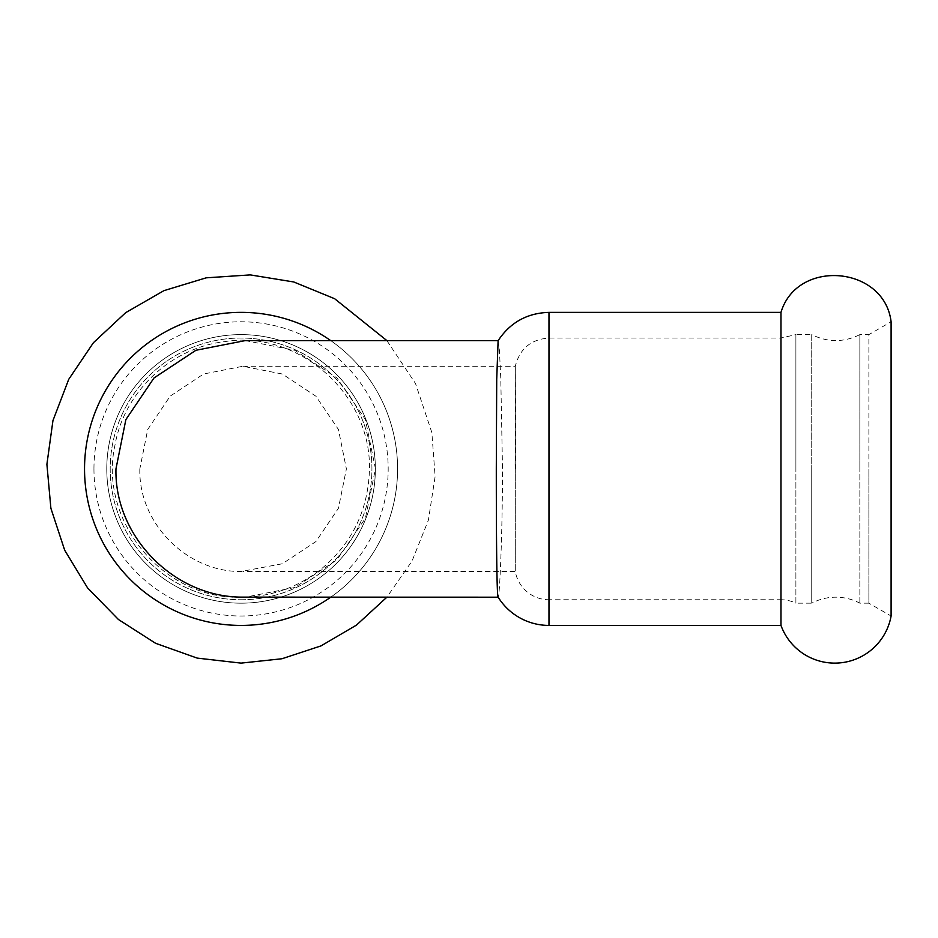 <?xml version="1.0" encoding="UTF-8"?>
<svg xmlns="http://www.w3.org/2000/svg" width="938" height="938" viewBox="0 0 938 938"><rect width="100%" height="100%" fill="white"/><g stroke="black" fill="none" stroke-linecap="round" stroke-linejoin="round"><path stroke-width="0.7" stroke-dasharray="4.69 3.52" d="M93.952 468.894A147.114 147.114 0 0 0 241.066 616.008A147.114 147.114 0 0 0 388.18 468.894A147.114 147.114 0 0 0 241.066 321.781A147.114 147.114 0 0 0 93.952 468.894M84.537 468.894A156.517 156.517 0 0 0 241.066 625.423A156.517 156.517 0 0 0 397.583 468.894A156.517 156.517 0 0 0 241.066 312.377A156.517 156.517 0 0 0 84.537 468.894M241.066 603.181A134.286 134.286 0 0 0 375.352 468.894A134.286 134.286 0 0 1 241.066 603.181A134.286 134.286 0 0 1 106.78 468.894A134.286 134.286 0 0 1 241.066 334.608A134.286 134.286 0 0 1 375.352 468.894A134.286 134.286 0 0 0 241.066 334.608A134.286 134.286 0 0 0 106.78 468.894A134.286 134.286 0 0 0 241.066 603.181A134.286 134.286 0 0 0 375.352 468.894A134.286 134.286 0 0 0 241.066 334.608A134.286 134.286 0 0 0 106.78 468.894A134.286 134.286 0 0 0 241.066 603.181M375.352 468.894A134.286 134.286 0 0 0 241.066 334.608A134.286 134.286 0 0 0 106.78 468.894A134.286 134.286 0 0 0 241.066 603.181A134.286 134.286 0 0 0 375.352 468.894M780.979 625.423L780.979 599.757A34.214 34.214 0 0 1 795.893 603.181L795.893 468.894L795.893 603.181L811.733 603.181L811.733 468.894L811.733 603.181A51.32 51.32 0 0 1 859.853 603.181L868.881 603.181L868.881 468.894L868.881 603.181L891.1 616.008L891.1 321.781L868.881 334.608L868.881 468.894L868.881 334.608L859.853 334.608L859.853 468.894L859.853 334.608C843.813 342.569 827.773 342.569 811.733 334.608L811.733 468.894L811.733 334.608L795.893 334.608L795.893 468.894L795.893 334.608L780.979 338.032L780.979 468.894L780.979 312.377M859.853 603.181L859.853 468.894L859.853 603.181M245.275 340.6L294.778 350.296L336.953 377.944L365.398 419.544L375.47 468.894L365.398 518.245L336.953 559.857L294.778 587.505L245.275 597.189M330.727 597.189A156.517 156.517 0 0 0 330.727 340.6M139.832 468.894C138.472 523.228 186.779 571.957 241.066 571.512L282.361 563.75L315.907 541.578L338.442 508.279L346.392 468.894L338.442 429.51L315.907 396.223L282.361 374.039L242.907 366.254L203.546 374.028L170.118 396.199L147.723 429.487L139.832 468.894M241.066 599.757A130.863 130.863 0 0 0 371.929 468.894A130.863 130.863 0 0 0 241.066 338.032A130.863 130.863 0 0 0 110.203 468.894A130.863 130.863 0 0 0 241.066 599.757A130.863 130.863 0 0 0 371.929 468.894A130.863 130.863 0 0 0 241.066 338.032A130.863 130.863 0 0 0 110.203 468.894A130.863 130.863 0 0 0 241.066 599.757M498.113 340.67L499.391 350.296L500.775 377.944L502.51 468.894C502.451 539.596 499.309 601.27 498.113 597.119L498.148 597.189M548.976 625.423L548.976 599.757A34.214 34.214 0 0 1 515.29 571.512L515.302 366.348L515.29 571.512L242.907 571.535M242.907 366.254L515.29 366.277C519.711 348.737 530.943 339.322 548.976 338.032L548.976 312.377M515.877 468.894L515.302 366.348L515.068 468.894M548.976 468.894L548.976 338.032L780.979 338.032L780.979 599.757L548.976 599.757L548.976 468.894M386.878 340.6L415.511 383.536L431.843 432.5L435.126 476.481L428.42 520.051L412.052 560.994L386.878 597.189M241.066 597.189C163.458 599.769 97.962 520.602 115.034 444.858C124.414 391.451 171.103 347.599 224.979 341.608C297.674 329.414 373.605 394.546 369.302 472.928C367.239 512.746 350.706 545.201 319.694 570.269C296.467 587.962 270.261 596.931 241.066 597.189"/><path stroke-width="1.41" d="M891.1 468.894L891.1 616.008A57.23 57.23 0 0 1 780.979 625.423L780.979 312.377C797.148 258.313 884.346 265.782 891.1 321.781L891.1 468.894M330.727 340.6A156.517 156.517 0 0 0 84.537 468.894A156.517 156.517 0 0 0 330.727 597.189M498.195 597.189L241.066 597.119C173.893 596.674 114.366 536.477 115.96 468.894L125.856 419.626L153.984 377.979L195.936 350.273L245.275 340.6L498.195 340.6M548.976 625.423A59.868 59.868 0 0 1 498.113 597.119C496.788 596.674 496.308 536.477 496.296 468.894L496.718 379.468L498.113 340.67C510.19 322.473 527.144 313.034 548.976 312.377L548.976 625.423L780.979 625.423M386.878 597.189L356.452 625.118L320.984 645.907L281.939 658.757L241.066 663.119L197.203 658.101L155.614 643.304L118.446 619.514L87.597 587.938L64.687 550.207L50.887 508.279L46.9 464.322L52.95 420.599L68.709 379.362L93.378 342.757L125.669 312.671L163.927 290.651L206.172 277.836L250.212 274.893L293.782 281.975L334.632 298.706L386.878 340.6M548.976 312.377L780.979 312.377"/></g></svg>
